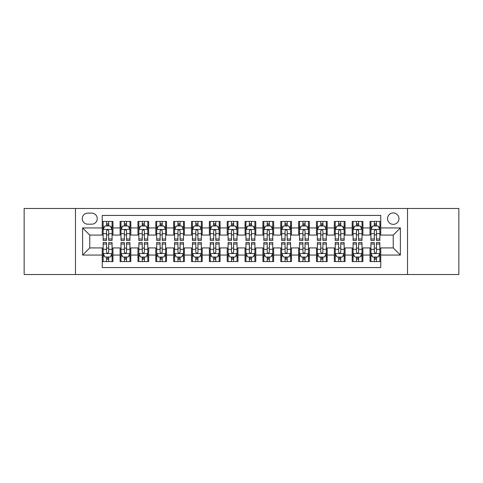 <?xml version="1.0" encoding="UTF-8"?>
<svg xmlns="http://www.w3.org/2000/svg" width="483" height="483" viewBox="0 0 483 483"><rect width="100%" height="100%" fill="white"/><g stroke="black" fill="none" stroke-linecap="round" stroke-linejoin="round"><path stroke-width="0.72" d="M393.24 212.937A5.711 5.711 0 0 0 387.529 218.648A5.711 5.711 0 0 0 393.24 224.36A5.711 5.711 0 0 0 398.958 218.648A5.711 5.711 0 0 0 393.24 212.937M407.525 274.525L458.85 274.525L458.85 208.475L407.525 208.475L407.525 274.525L75.475 274.525L75.475 208.475L24.15 208.475L24.15 274.525L75.475 274.525M380.749 221.419L370.038 221.419L370.038 227.934L362.896 227.934L362.896 235.076L370.038 235.076L370.038 227.934M362.896 227.934L362.896 221.419L352.185 221.419L352.185 227.934L345.043 227.934L345.043 235.076L352.185 235.076L352.185 227.934M345.043 227.934L345.043 221.419L334.333 221.419L334.333 227.934L327.19 227.934L327.19 235.076L334.333 235.076L334.333 227.934M327.19 227.934L327.19 221.419L316.48 221.419L316.48 227.934L309.337 227.934L309.337 235.076L316.48 235.076L316.48 227.934M309.337 227.934L309.337 221.419L298.627 221.419L298.627 227.934L291.484 227.934L291.484 235.076L298.627 235.076L298.627 227.934M291.484 227.934L291.484 221.419L280.774 221.419L280.774 227.934L273.632 227.934L273.632 235.076L280.774 235.076L280.774 227.934M273.632 227.934L273.632 221.419L262.921 221.419L262.921 227.934L255.785 227.934L255.785 235.076L262.921 235.076L262.921 227.934M255.785 227.934L255.785 221.419L245.068 221.419L245.068 227.934L237.932 227.934L237.932 235.076L245.068 235.076L245.068 227.934M237.932 227.934L237.932 221.419L227.215 221.419L227.215 227.934L220.079 227.934L220.079 235.076L227.215 235.076L227.215 227.934M220.079 227.934L220.079 221.419L209.368 221.419L209.368 227.934L202.226 227.934L202.226 235.076L209.368 235.076L209.368 227.934M202.226 227.934L202.226 221.419L191.516 221.419L191.516 227.934L184.373 227.934L184.373 235.076L191.516 235.076L191.516 227.934M184.373 227.934L184.373 221.419L173.663 221.419L173.663 227.934L166.52 227.934L166.52 235.076L173.663 235.076L173.663 227.934M166.52 227.934L166.52 221.419L155.81 221.419L155.81 227.934L148.667 227.934L148.667 235.076L155.81 235.076L155.81 227.934M148.667 227.934L148.667 221.419L137.957 221.419L137.957 227.934L130.815 227.934L130.815 235.076L137.957 235.076L137.957 227.934M130.815 227.934L130.815 221.419L120.104 221.419L120.104 235.076L112.962 235.076L112.962 221.419L102.251 221.419M102.251 261.581L112.962 261.581L112.962 247.924L120.104 247.924L120.104 261.581L130.815 261.581L130.815 247.924L137.957 247.924L137.957 255.066L130.815 255.066M137.957 255.066L137.957 261.581L148.667 261.581L148.667 247.924L155.81 247.924L155.81 255.066L148.667 255.066M155.81 255.066L155.81 261.581L166.52 261.581L166.52 247.924L173.663 247.924L173.663 255.066L166.52 255.066M173.663 255.066L173.663 261.581L184.373 261.581L184.373 247.924L191.516 247.924L191.516 255.066L184.373 255.066M191.516 255.066L191.516 261.581L202.226 261.581L202.226 247.924L209.368 247.924L209.368 255.066L202.226 255.066M209.368 255.066L209.368 261.581L220.079 261.581L220.079 247.924L227.215 247.924L227.215 255.066L220.079 255.066M227.215 255.066L227.215 261.581L237.932 261.581L237.932 247.924L245.068 247.924L245.068 255.066L237.932 255.066M245.068 255.066L245.068 261.581L255.785 261.581L255.785 247.924L262.921 247.924L262.921 255.066L255.785 255.066M262.921 255.066L262.921 261.581L273.632 261.581L273.632 247.924L280.774 247.924L280.774 255.066L273.632 255.066M280.774 255.066L280.774 261.581L291.484 261.581L291.484 247.924L298.627 247.924L298.627 255.066L291.484 255.066M298.627 255.066L298.627 261.581L309.337 261.581L309.337 247.924L316.48 247.924L316.48 255.066L309.337 255.066M316.48 255.066L316.48 261.581L327.19 261.581L327.19 247.924L334.333 247.924L334.333 255.066L327.19 255.066M334.333 255.066L334.333 261.581L345.043 261.581L345.043 247.924L352.185 247.924L352.185 255.066L345.043 255.066M352.185 255.066L352.185 261.581L362.896 261.581L362.896 247.924L370.038 247.924L370.038 255.066L362.896 255.066M87.791 224.184L91.722 224.184A5.536 5.536 0 0 0 97.252 218.648A5.536 5.536 0 0 0 91.722 213.118L87.791 213.118A5.536 5.536 0 0 0 82.261 218.648A5.536 5.536 0 0 0 87.791 224.184M407.525 208.475L75.475 208.475M380.749 227.934L380.749 215.436L102.251 215.436L102.251 235.076L89.76 235.076L89.76 247.924L102.251 247.924L102.251 267.564L380.749 267.564L380.749 247.924L393.24 247.924L393.24 235.076L380.749 235.076L380.749 227.934L400.383 227.934L400.383 255.066L380.749 255.066M102.251 255.066L82.617 255.066L82.617 227.934L102.251 227.934M370.038 255.066L370.038 261.581L380.749 261.581M102.251 225.881L103.145 225.881M106.538 225.881L108.681 225.881M112.074 225.881L112.962 225.881M102.251 234.895L103.145 234.895M106.538 234.895L108.681 234.895M112.074 234.895L112.962 234.895M102.251 248.105L103.145 248.105M106.538 248.105L108.681 248.105M112.074 248.105L112.962 248.105M102.251 257.119L103.145 257.119M106.538 257.119L108.681 257.119M112.074 257.119L112.962 257.119M120.104 234.895L120.998 234.895M124.391 234.895L126.534 234.895M129.927 234.895L130.815 234.895M120.104 225.881L120.998 225.881M124.391 225.881L126.534 225.881M129.927 225.881L130.815 225.881M120.104 248.105L120.998 248.105M124.391 248.105L126.534 248.105M129.927 248.105L130.815 248.105M120.104 257.119L120.998 257.119M124.391 257.119L126.534 257.119M129.927 257.119L130.815 257.119M137.957 248.105L138.85 248.105M142.244 248.105L144.387 248.105M147.774 248.105L148.667 248.105M137.957 257.119L138.85 257.119M142.244 257.119L144.387 257.119M147.774 257.119L148.667 257.119M137.957 225.881L138.85 225.881M142.244 225.881L144.387 225.881M147.774 225.881L148.667 225.881M137.957 234.895L138.85 234.895M142.244 234.895L144.387 234.895M147.774 234.895L148.667 234.895M155.81 248.105L156.703 248.105M160.096 248.105L162.234 248.105M165.627 248.105L166.52 248.105M155.81 257.119L156.703 257.119M160.096 257.119L162.234 257.119M165.627 257.119L166.52 257.119M155.81 225.881L156.703 225.881M160.096 225.881L162.234 225.881M165.627 225.881L166.52 225.881M155.81 234.895L156.703 234.895M160.096 234.895L162.234 234.895M165.627 234.895L166.52 234.895M173.663 248.105L174.556 248.105M177.949 248.105L180.087 248.105M183.48 248.105L184.373 248.105M173.663 257.119L174.556 257.119M177.949 257.119L180.087 257.119M183.48 257.119L184.373 257.119M173.663 225.881L174.556 225.881M177.949 225.881L180.087 225.881M183.48 225.881L184.373 225.881M173.663 234.895L174.556 234.895M177.949 234.895L180.087 234.895M183.48 234.895L184.373 234.895M191.516 248.105L192.409 248.105M195.796 248.105L197.939 248.105M201.333 248.105L202.226 248.105M191.516 257.119L192.409 257.119M195.796 257.119L197.939 257.119M201.333 257.119L202.226 257.119M191.516 225.881L192.409 225.881M195.796 225.881L197.939 225.881M201.333 225.881L202.226 225.881M191.516 234.895L192.409 234.895M195.796 234.895L197.939 234.895M201.333 234.895L202.226 234.895M209.368 248.105L210.256 248.105M213.649 248.105L215.792 248.105M219.185 248.105L220.079 248.105M209.368 257.119L210.256 257.119M213.649 257.119L215.792 257.119M219.185 257.119L220.079 257.119M209.368 225.881L210.256 225.881M213.649 225.881L215.792 225.881M219.185 225.881L220.079 225.881M209.368 234.895L210.256 234.895M213.649 234.895L215.792 234.895M219.185 234.895L220.079 234.895M227.215 248.105L228.109 248.105M231.502 248.105L233.645 248.105M237.038 248.105L237.932 248.105M227.215 257.119L228.109 257.119M231.502 257.119L233.645 257.119M237.038 257.119L237.932 257.119M227.215 225.881L228.109 225.881M231.502 225.881L233.645 225.881M237.038 225.881L237.932 225.881M227.215 234.895L228.109 234.895M231.502 234.895L233.645 234.895M237.038 234.895L237.932 234.895M245.068 248.105L245.962 248.105M249.355 248.105L251.498 248.105M254.891 248.105L255.785 248.105M245.068 257.119L245.962 257.119M249.355 257.119L251.498 257.119M254.891 257.119L255.785 257.119M245.068 225.881L245.962 225.881M249.355 225.881L251.498 225.881M254.891 225.881L255.785 225.881M245.068 234.895L245.962 234.895M249.355 234.895L251.498 234.895M254.891 234.895L255.785 234.895M262.921 248.105L263.815 248.105M267.208 248.105L269.351 248.105M272.744 248.105L273.632 248.105M262.921 257.119L263.815 257.119M267.208 257.119L269.351 257.119M272.744 257.119L273.632 257.119M262.921 225.881L263.815 225.881M267.208 225.881L269.351 225.881M272.744 225.881L273.632 225.881M262.921 234.895L263.815 234.895M267.208 234.895L269.351 234.895M272.744 234.895L273.632 234.895M280.774 248.105L281.667 248.105M285.061 248.105L287.204 248.105M290.591 248.105L291.484 248.105M280.774 257.119L281.667 257.119M285.061 257.119L287.204 257.119M290.591 257.119L291.484 257.119M280.774 225.881L281.667 225.881M285.061 225.881L287.204 225.881M290.591 225.881L291.484 225.881M280.774 234.895L281.667 234.895M285.061 234.895L287.204 234.895M290.591 234.895L291.484 234.895M298.627 248.105L299.52 248.105M302.913 248.105L305.051 248.105M308.444 248.105L309.337 248.105M298.627 257.119L299.52 257.119M302.913 257.119L305.051 257.119M308.444 257.119L309.337 257.119M298.627 225.881L299.52 225.881M302.913 225.881L305.051 225.881M308.444 225.881L309.337 225.881M298.627 234.895L299.52 234.895M302.913 234.895L305.051 234.895M308.444 234.895L309.337 234.895M316.48 248.105L317.373 248.105M320.766 248.105L322.904 248.105M326.297 248.105L327.19 248.105M316.48 257.119L317.373 257.119M320.766 257.119L322.904 257.119M326.297 257.119L327.19 257.119M316.48 225.881L317.373 225.881M320.766 225.881L322.904 225.881M326.297 225.881L327.19 225.881M316.48 234.895L317.373 234.895M320.766 234.895L322.904 234.895M326.297 234.895L327.19 234.895M334.333 248.105L335.226 248.105M338.613 248.105L340.757 248.105M344.15 248.105L345.043 248.105M334.333 257.119L335.226 257.119M338.613 257.119L340.757 257.119M344.15 257.119L345.043 257.119M334.333 225.881L335.226 225.881M338.613 225.881L340.757 225.881M344.15 225.881L345.043 225.881M334.333 234.895L335.226 234.895M338.613 234.895L340.757 234.895M344.15 234.895L345.043 234.895M352.185 248.105L353.073 248.105M356.466 248.105L358.609 248.105M362.002 248.105L362.896 248.105M352.185 257.119L353.073 257.119M356.466 257.119L358.609 257.119M362.002 257.119L362.896 257.119M352.185 225.881L353.073 225.881M356.466 225.881L358.609 225.881M362.002 225.881L362.896 225.881M352.185 234.895L353.073 234.895M356.466 234.895L358.609 234.895M362.002 234.895L362.896 234.895M370.038 248.105L370.926 248.105M374.319 248.105L376.462 248.105M379.855 248.105L380.749 248.105M370.038 257.119L370.926 257.119M374.319 257.119L376.462 257.119M379.855 257.119L380.749 257.119M370.038 225.881L370.926 225.881M374.319 225.881L376.462 225.881M379.855 225.881L380.749 225.881M370.038 234.895L370.926 234.895M374.319 234.895L376.462 234.895M379.855 234.895L380.749 234.895M89.76 235.076L82.617 227.934M89.76 247.924L82.617 255.066M400.383 227.934L393.24 235.076M400.383 255.066L393.24 247.924M108.681 223.738L106.538 223.738M112.074 238.976L108.681 238.976L108.681 240.431L112.074 240.431L112.074 229.54L110.287 225.972L104.932 225.972L103.145 229.54L103.145 240.431L106.538 240.431L106.538 238.976L103.145 238.976M103.145 229.54L103.145 221.419M112.074 229.54L112.074 221.419M106.538 225.972L106.538 221.419M108.681 221.419L108.681 225.972M108.681 238.976L108.681 230.88C107.969 229.503 107.25 229.503 106.538 230.88L106.538 238.976M106.538 259.262L108.681 259.262M103.145 244.024L106.538 244.024L106.538 242.569L103.145 242.569L103.145 253.46L104.932 257.028L110.287 257.028L112.074 253.46L112.074 242.569L108.681 242.569L108.681 244.024L112.074 244.024M112.074 253.46L112.074 261.581M103.145 253.46L103.145 261.581M108.681 257.028L108.681 261.581M106.538 261.581L106.538 257.028M106.538 244.024L106.538 252.12C107.25 253.497 107.963 253.497 108.681 252.12L108.681 244.024M126.534 223.738L124.391 223.738M129.927 238.976L126.534 238.976L126.534 240.431L129.927 240.431L129.927 229.54L128.14 225.972L122.785 225.972L120.998 229.54L120.998 240.431L124.391 240.431L124.391 238.976L120.998 238.976M120.998 229.54L120.998 221.419M129.927 229.54L129.927 221.419M124.391 225.972L124.391 221.419M126.534 221.419L126.534 225.972M126.534 238.976L126.534 230.88C125.822 229.503 125.103 229.503 124.391 230.88L124.391 238.976M144.387 223.738L142.244 223.738M147.774 238.976L144.387 238.976L144.387 240.431L147.774 240.431L147.774 229.54L145.993 225.972L140.638 225.972L138.85 229.54L138.85 240.431L142.244 240.431L142.244 238.976L138.85 238.976M138.85 229.54L138.85 221.419M147.774 229.54L147.774 221.419M142.244 225.972L142.244 221.419M144.387 221.419L144.387 225.972M144.387 238.976L144.387 230.88C143.668 229.503 142.956 229.503 142.244 230.88L142.244 238.976M162.234 223.738L160.096 223.738M165.627 238.976L162.234 238.976L162.234 240.431L165.627 240.431L165.627 229.54L163.846 225.972L158.49 225.972L156.703 229.54L156.703 240.431L160.096 240.431L160.096 238.976L156.703 238.976M156.703 229.54L156.703 221.419M165.627 229.54L165.627 221.419M160.096 225.972L160.096 221.419M162.234 221.419L162.234 225.972M162.234 238.976L162.234 230.88C161.521 229.503 160.809 229.503 160.096 230.88L160.096 238.976M180.087 223.738L177.949 223.738M183.48 238.976L180.087 238.976L180.087 240.431L183.48 240.431L183.48 229.54L181.693 225.972L176.337 225.972L174.556 229.54L174.556 240.431L177.949 240.431L177.949 238.976L174.556 238.976M174.556 229.54L174.556 221.419M183.48 229.54L183.48 221.419M177.949 225.972L177.949 221.419M180.087 221.419L180.087 225.972M180.087 238.976L180.087 230.88C179.374 229.503 178.662 229.503 177.949 230.88L177.949 238.976M124.391 259.262L126.534 259.262M120.998 244.024L124.391 244.024L124.391 242.569L120.998 242.569L120.998 253.46L122.785 257.028L128.14 257.028L129.927 253.46L129.927 242.569L126.534 242.569L126.534 244.024L129.927 244.024M129.927 253.46L129.927 261.581M120.998 253.46L120.998 261.581M126.534 257.028L126.534 261.581M124.391 261.581L124.391 257.028M124.391 244.024L124.391 252.12C125.103 253.497 125.815 253.497 126.534 252.12L126.534 244.024M142.244 259.262L144.387 259.262M138.85 244.024L142.244 244.024L142.244 242.569L138.85 242.569L138.85 253.46L140.638 257.028L145.993 257.028L147.774 253.46L147.774 242.569L144.387 242.569L144.387 244.024L147.774 244.024M147.774 253.46L147.774 261.581M138.85 253.46L138.85 261.581M144.387 257.028L144.387 261.581M142.244 261.581L142.244 257.028M142.244 244.024L142.244 252.12C142.956 253.497 143.668 253.497 144.387 252.12L144.387 244.024M160.096 259.262L162.234 259.262M156.703 244.024L160.096 244.024L160.096 242.569L156.703 242.569L156.703 253.46L158.49 257.028L163.846 257.028L165.627 253.46L165.627 242.569L162.234 242.569L162.234 244.024L165.627 244.024M165.627 253.46L165.627 261.581M156.703 253.46L156.703 261.581M162.234 257.028L162.234 261.581M160.096 261.581L160.096 257.028M160.096 244.024L160.096 252.12C160.809 253.497 161.521 253.497 162.234 252.12L162.234 244.024M177.949 259.262L180.087 259.262M174.556 244.024L177.949 244.024L177.949 242.569L174.556 242.569L174.556 253.46L176.337 257.028L181.693 257.028L183.48 253.46L183.48 242.569L180.087 242.569L180.087 244.024L183.48 244.024M183.48 253.46L183.48 261.581M174.556 253.46L174.556 261.581M180.087 257.028L180.087 261.581M177.949 261.581L177.949 257.028M177.949 244.024L177.949 252.12C178.662 253.497 179.374 253.497 180.087 252.12L180.087 244.024M197.939 223.738L195.796 223.738M201.333 238.976L197.939 238.976L197.939 240.431L201.333 240.431L201.333 229.54L199.545 225.972L194.19 225.972L192.409 229.54L192.409 240.431L195.796 240.431L195.796 238.976L192.409 238.976M192.409 229.54L192.409 221.419M201.333 229.54L201.333 221.419M195.796 225.972L195.796 221.419M197.939 221.419L197.939 225.972M197.939 238.976L197.939 230.88C197.227 229.503 196.515 229.503 195.796 230.88L195.796 238.976M195.796 259.262L197.939 259.262M192.409 244.024L195.796 244.024L195.796 242.569L192.409 242.569L192.409 253.46L194.19 257.028L199.545 257.028L201.333 253.46L201.333 242.569L197.939 242.569L197.939 244.024L201.333 244.024M201.333 253.46L201.333 261.581M192.409 253.46L192.409 261.581M197.939 257.028L197.939 261.581M195.796 261.581L195.796 257.028M195.796 244.024L195.796 252.12C196.515 253.497 197.227 253.497 197.939 252.12L197.939 244.024M215.792 223.738L213.649 223.738M219.185 238.976L215.792 238.976L215.792 240.431L219.185 240.431L219.185 229.54L217.398 225.972L212.043 225.972L210.256 229.54L210.256 240.431L213.649 240.431L213.649 238.976L210.256 238.976M210.256 229.54L210.256 221.419M219.185 229.54L219.185 221.419M213.649 225.972L213.649 221.419M215.792 221.419L215.792 225.972M215.792 238.976L215.792 230.88C215.08 229.503 214.367 229.503 213.649 230.88L213.649 238.976M213.649 259.262L215.792 259.262M210.256 244.024L213.649 244.024L213.649 242.569L210.256 242.569L210.256 253.46L212.043 257.028L217.398 257.028L219.185 253.46L219.185 242.569L215.792 242.569L215.792 244.024L219.185 244.024M219.185 253.46L219.185 261.581M210.256 253.46L210.256 261.581M215.792 257.028L215.792 261.581M213.649 261.581L213.649 257.028M213.649 244.024L213.649 252.12C214.361 253.497 215.08 253.497 215.792 252.12L215.792 244.024M233.645 223.738L231.502 223.738M237.038 238.976L233.645 238.976L233.645 240.431L237.038 240.431L237.038 229.54L235.251 225.972L229.896 225.972L228.109 229.54L228.109 240.431L231.502 240.431L231.502 238.976L228.109 238.976M228.109 229.54L228.109 221.419M237.038 229.54L237.038 221.419M231.502 225.972L231.502 221.419M233.645 221.419L233.645 225.972M233.645 238.976L233.645 230.88C232.933 229.503 232.22 229.503 231.502 230.88L231.502 238.976M231.502 259.262L233.645 259.262M228.109 244.024L231.502 244.024L231.502 242.569L228.109 242.569L228.109 253.46L229.896 257.028L235.251 257.028L237.038 253.46L237.038 242.569L233.645 242.569L233.645 244.024L237.038 244.024M237.038 253.46L237.038 261.581M228.109 253.46L228.109 261.581M233.645 257.028L233.645 261.581M231.502 261.581L231.502 257.028M231.502 244.024L231.502 252.12C232.214 253.497 232.933 253.497 233.645 252.12L233.645 244.024M251.498 223.738L249.355 223.738M254.891 238.976L251.498 238.976L251.498 240.431L254.891 240.431L254.891 229.54L253.104 225.972L247.749 225.972L245.962 229.54L245.962 240.431L249.355 240.431L249.355 238.976L245.962 238.976M245.962 229.54L245.962 221.419M254.891 229.54L254.891 221.419M249.355 225.972L249.355 221.419M251.498 221.419L251.498 225.972M251.498 238.976L251.498 230.88C250.786 229.503 250.067 229.503 249.355 230.88L249.355 238.976M249.355 259.262L251.498 259.262M245.962 244.024L249.355 244.024L249.355 242.569L245.962 242.569L245.962 253.46L247.749 257.028L253.104 257.028L254.891 253.46L254.891 242.569L251.498 242.569L251.498 244.024L254.891 244.024M254.891 253.46L254.891 261.581M245.962 253.46L245.962 261.581M251.498 257.028L251.498 261.581M249.355 261.581L249.355 257.028M249.355 244.024L249.355 252.12C250.067 253.497 250.78 253.497 251.498 252.12L251.498 244.024M269.351 223.738L267.208 223.738M272.744 238.976L269.351 238.976L269.351 240.431L272.744 240.431L272.744 229.54L270.957 225.972L265.602 225.972L263.815 229.54L263.815 240.431L267.208 240.431L267.208 238.976L263.815 238.976M263.815 229.54L263.815 221.419M272.744 229.54L272.744 221.419M267.208 225.972L267.208 221.419M269.351 221.419L269.351 225.972M269.351 238.976L269.351 230.88C268.639 229.503 267.92 229.503 267.208 230.88L267.208 238.976M267.208 259.262L269.351 259.262M263.815 244.024L267.208 244.024L267.208 242.569L263.815 242.569L263.815 253.46L265.602 257.028L270.957 257.028L272.744 253.46L272.744 242.569L269.351 242.569L269.351 244.024L272.744 244.024M272.744 253.46L272.744 261.581M263.815 253.46L263.815 261.581M269.351 257.028L269.351 261.581M267.208 261.581L267.208 257.028M267.208 244.024L267.208 252.12C267.92 253.497 268.633 253.497 269.351 252.12L269.351 244.024M287.204 223.738L285.061 223.738M290.591 238.976L287.204 238.976L287.204 240.431L290.591 240.431L290.591 229.54L288.81 225.972L283.455 225.972L281.667 229.54L281.667 240.431L285.061 240.431L285.061 238.976L281.667 238.976M281.667 229.54L281.667 221.419M290.591 229.54L290.591 221.419M285.061 225.972L285.061 221.419M287.204 221.419L287.204 225.972M287.204 238.976L287.204 230.88C286.485 229.503 285.773 229.503 285.061 230.88L285.061 238.976M285.061 259.262L287.204 259.262M281.667 244.024L285.061 244.024L285.061 242.569L281.667 242.569L281.667 253.46L283.455 257.028L288.81 257.028L290.591 253.46L290.591 242.569L287.204 242.569L287.204 244.024L290.591 244.024M290.591 253.46L290.591 261.581M281.667 253.46L281.667 261.581M287.204 257.028L287.204 261.581M285.061 261.581L285.061 257.028M285.061 244.024L285.061 252.12C285.773 253.497 286.485 253.497 287.204 252.12L287.204 244.024M305.051 223.738L302.913 223.738M308.444 238.976L305.051 238.976L305.051 240.431L308.444 240.431L308.444 229.54L306.663 225.972L301.307 225.972L299.52 229.54L299.52 240.431L302.913 240.431L302.913 238.976L299.52 238.976M299.52 229.54L299.52 221.419M308.444 229.54L308.444 221.419M302.913 225.972L302.913 221.419M305.051 221.419L305.051 225.972M305.051 238.976L305.051 230.88C304.338 229.503 303.626 229.503 302.913 230.88L302.913 238.976M302.913 259.262L305.051 259.262M299.52 244.024L302.913 244.024L302.913 242.569L299.52 242.569L299.52 253.46L301.307 257.028L306.663 257.028L308.444 253.46L308.444 242.569L305.051 242.569L305.051 244.024L308.444 244.024M308.444 253.46L308.444 261.581M299.52 253.46L299.52 261.581M305.051 257.028L305.051 261.581M302.913 261.581L302.913 257.028M302.913 244.024L302.913 252.12C303.626 253.497 304.338 253.497 305.051 252.12L305.051 244.024M322.904 223.738L320.766 223.738M326.297 238.976L322.904 238.976L322.904 240.431L326.297 240.431L326.297 229.54L324.51 225.972L319.154 225.972L317.373 229.54L317.373 240.431L320.766 240.431L320.766 238.976L317.373 238.976M317.373 229.54L317.373 221.419M326.297 229.54L326.297 221.419M320.766 225.972L320.766 221.419M322.904 221.419L322.904 225.972M322.904 238.976L322.904 230.88C322.191 229.503 321.479 229.503 320.766 230.88L320.766 238.976M320.766 259.262L322.904 259.262M317.373 244.024L320.766 244.024L320.766 242.569L317.373 242.569L317.373 253.46L319.154 257.028L324.51 257.028L326.297 253.46L326.297 242.569L322.904 242.569L322.904 244.024L326.297 244.024M326.297 253.46L326.297 261.581M317.373 253.46L317.373 261.581M322.904 257.028L322.904 261.581M320.766 261.581L320.766 257.028M320.766 244.024L320.766 252.12C321.479 253.497 322.191 253.497 322.904 252.12L322.904 244.024M338.613 259.262L340.757 259.262M335.226 244.024L338.613 244.024L338.613 242.569L335.226 242.569L335.226 253.46L337.007 257.028L342.362 257.028L344.15 253.46L344.15 242.569L340.757 242.569L340.757 244.024L344.15 244.024M344.15 253.46L344.15 261.581M335.226 253.46L335.226 261.581M340.757 257.028L340.757 261.581M338.613 261.581L338.613 257.028M338.613 244.024L338.613 252.12C339.332 253.497 340.044 253.497 340.757 252.12L340.757 244.024M356.466 259.262L358.609 259.262M353.073 244.024L356.466 244.024L356.466 242.569L353.073 242.569L353.073 253.46L354.86 257.028L360.215 257.028L362.002 253.46L362.002 242.569L358.609 242.569L358.609 244.024L362.002 244.024M362.002 253.46L362.002 261.581M353.073 253.46L353.073 261.581M358.609 257.028L358.609 261.581M356.466 261.581L356.466 257.028M356.466 244.024L356.466 252.12C357.179 253.497 357.897 253.497 358.609 252.12L358.609 244.024M340.757 223.738L338.613 223.738M344.15 238.976L340.757 238.976L340.757 240.431L344.15 240.431L344.15 229.54L342.362 225.972L337.007 225.972L335.226 229.54L335.226 240.431L338.613 240.431L338.613 238.976L335.226 238.976M335.226 229.54L335.226 221.419M344.15 229.54L344.15 221.419M338.613 225.972L338.613 221.419M340.757 221.419L340.757 225.972M340.757 238.976L340.757 230.88C340.044 229.503 339.332 229.503 338.613 230.88L338.613 238.976M358.609 223.738L356.466 223.738M362.002 238.976L358.609 238.976L358.609 240.431L362.002 240.431L362.002 229.54L360.215 225.972L354.86 225.972L353.073 229.54L353.073 240.431L356.466 240.431L356.466 238.976L353.073 238.976M353.073 229.54L353.073 221.419M362.002 229.54L362.002 221.419M356.466 225.972L356.466 221.419M358.609 221.419L358.609 225.972M358.609 238.976L358.609 230.88C357.897 229.503 357.185 229.503 356.466 230.88L356.466 238.976M376.462 223.738L374.319 223.738M379.855 238.976L376.462 238.976L376.462 240.431L379.855 240.431L379.855 229.54L378.068 225.972L372.713 225.972L370.926 229.54L370.926 240.431L374.319 240.431L374.319 238.976L370.926 238.976M370.926 229.54L370.926 221.419M379.855 229.54L379.855 221.419M374.319 225.972L374.319 221.419M376.462 221.419L376.462 225.972M376.462 238.976L376.462 230.88C375.75 229.503 375.037 229.503 374.319 230.88L374.319 238.976M374.319 259.262L376.462 259.262M370.926 244.024L374.319 244.024L374.319 242.569L370.926 242.569L370.926 253.46L372.713 257.028L378.068 257.028L379.855 253.46L379.855 242.569L376.462 242.569L376.462 244.024L379.855 244.024M379.855 253.46L379.855 261.581M370.926 253.46L370.926 261.581M376.462 257.028L376.462 261.581M374.319 261.581L374.319 257.028M374.319 244.024L374.319 252.12C375.031 253.497 375.75 253.497 376.462 252.12L376.462 244.024M120.104 255.066L112.962 255.066M120.104 227.934L112.962 227.934M112.026 229.449L103.193 229.449M103.145 226.95L104.443 226.95M110.776 226.95L112.074 226.95M106.538 233.675L103.145 233.675M112.074 233.675L108.681 233.675M108.681 224.873L106.538 224.873M103.193 253.551L112.026 253.551M112.074 256.05L110.776 256.05M104.443 256.05L103.145 256.05M108.681 249.325L112.074 249.325M103.145 249.325L106.538 249.325M106.538 258.127L108.681 258.127M129.879 229.449L121.04 229.449M120.998 226.95L122.29 226.95M128.629 226.95L129.927 226.95M124.391 233.675L120.998 233.675M129.927 233.675L126.534 233.675M126.534 224.873L124.391 224.873M147.732 229.449L138.893 229.449M138.85 226.95L140.142 226.95M146.482 226.95L147.774 226.95M142.244 233.675L138.85 233.675M147.774 233.675L144.387 233.675M144.387 224.873L142.244 224.873M165.584 229.449L156.746 229.449M156.703 226.95L157.995 226.95M164.335 226.95L165.627 226.95M160.096 233.675L156.703 233.675M165.627 233.675L162.234 233.675M162.234 224.873L160.096 224.873M183.437 229.449L174.598 229.449M174.556 226.95L175.848 226.95M182.188 226.95L183.48 226.95M177.949 233.675L174.556 233.675M183.48 233.675L180.087 233.675M180.087 224.873L177.949 224.873M121.04 253.551L129.879 253.551M129.927 256.05L128.629 256.05M122.29 256.05L120.998 256.05M126.534 249.325L129.927 249.325M120.998 249.325L124.391 249.325M124.391 258.127L126.534 258.127M138.893 253.551L147.732 253.551M147.774 256.05L146.482 256.05M140.142 256.05L138.85 256.05M144.387 249.325L147.774 249.325M138.85 249.325L142.244 249.325M142.244 258.127L144.387 258.127M156.746 253.551L165.584 253.551M165.627 256.05L164.335 256.05M157.995 256.05L156.703 256.05M162.234 249.325L165.627 249.325M156.703 249.325L160.096 249.325M160.096 258.127L162.234 258.127M174.598 253.551L183.437 253.551M183.48 256.05L182.188 256.05M175.848 256.05L174.556 256.05M180.087 249.325L183.48 249.325M174.556 249.325L177.949 249.325M177.949 258.127L180.087 258.127M201.29 229.449L192.451 229.449M192.409 226.95L193.701 226.95M200.04 226.95L201.333 226.95M195.796 233.675L192.409 233.675M201.333 233.675L197.939 233.675M197.939 224.873L195.796 224.873M192.451 253.551L201.29 253.551M201.333 256.05L200.04 256.05M193.701 256.05L192.409 256.05M197.939 249.325L201.333 249.325M192.409 249.325L195.796 249.325M195.796 258.127L197.939 258.127M219.143 229.449L210.304 229.449M210.256 226.95L211.554 226.95M217.893 226.95L219.185 226.95M213.649 233.675L210.256 233.675M219.185 233.675L215.792 233.675M215.792 224.873L213.649 224.873M210.304 253.551L219.143 253.551M219.185 256.05L217.893 256.05M211.554 256.05L210.256 256.05M215.792 249.325L219.185 249.325M210.256 249.325L213.649 249.325M213.649 258.127L215.792 258.127M236.99 229.449L228.157 229.449M228.109 226.95L229.407 226.95M235.74 226.95L237.038 226.95M231.502 233.675L228.109 233.675M237.038 233.675L233.645 233.675M233.645 224.873L231.502 224.873M228.157 253.551L236.99 253.551M237.038 256.05L235.74 256.05M229.407 256.05L228.109 256.05M233.645 249.325L237.038 249.325M228.109 249.325L231.502 249.325M231.502 258.127L233.645 258.127M254.843 229.449L246.01 229.449M245.962 226.95L247.26 226.95M253.593 226.95L254.891 226.95M249.355 233.675L245.962 233.675M254.891 233.675L251.498 233.675M251.498 224.873L249.355 224.873M246.01 253.551L254.843 253.551M254.891 256.05L253.593 256.05M247.26 256.05L245.962 256.05M251.498 249.325L254.891 249.325M245.962 249.325L249.355 249.325M249.355 258.127L251.498 258.127M272.696 229.449L263.857 229.449M263.815 226.95L265.107 226.95M271.446 226.95L272.744 226.95M267.208 233.675L263.815 233.675M272.744 233.675L269.351 233.675M269.351 224.873L267.208 224.873M263.857 253.551L272.696 253.551M272.744 256.05L271.446 256.05M265.107 256.05L263.815 256.05M269.351 249.325L272.744 249.325M263.815 249.325L267.208 249.325M267.208 258.127L269.351 258.127M290.549 229.449L281.71 229.449M281.667 226.95L282.96 226.95M289.299 226.95L290.591 226.95M285.061 233.675L281.667 233.675M290.591 233.675L287.204 233.675M287.204 224.873L285.061 224.873M281.71 253.551L290.549 253.551M290.591 256.05L289.299 256.05M282.96 256.05L281.667 256.05M287.204 249.325L290.591 249.325M281.667 249.325L285.061 249.325M285.061 258.127L287.204 258.127M308.402 229.449L299.563 229.449M299.52 226.95L300.812 226.95M307.152 226.95L308.444 226.95M302.913 233.675L299.52 233.675M308.444 233.675L305.051 233.675M305.051 224.873L302.913 224.873M299.563 253.551L308.402 253.551M308.444 256.05L307.152 256.05M300.812 256.05L299.52 256.05M305.051 249.325L308.444 249.325M299.52 249.325L302.913 249.325M302.913 258.127L305.051 258.127M326.254 229.449L317.416 229.449M317.373 226.95L318.665 226.95M325.005 226.95L326.297 226.95M320.766 233.675L317.373 233.675M326.297 233.675L322.904 233.675M322.904 224.873L320.766 224.873M317.416 253.551L326.254 253.551M326.297 256.05L325.005 256.05M318.665 256.05L317.373 256.05M322.904 249.325L326.297 249.325M317.373 249.325L320.766 249.325M320.766 258.127L322.904 258.127M335.268 253.551L344.107 253.551M344.15 256.05L342.858 256.05M336.518 256.05L335.226 256.05M340.757 249.325L344.15 249.325M335.226 249.325L338.613 249.325M338.613 258.127L340.757 258.127M353.121 253.551L361.96 253.551M362.002 256.05L360.71 256.05M354.371 256.05L353.073 256.05M358.609 249.325L362.002 249.325M353.073 249.325L356.466 249.325M356.466 258.127L358.609 258.127M344.107 229.449L335.268 229.449M335.226 226.95L336.518 226.95M342.858 226.95L344.15 226.95M338.613 233.675L335.226 233.675M344.15 233.675L340.757 233.675M340.757 224.873L338.613 224.873M361.96 229.449L353.121 229.449M353.073 226.95L354.371 226.95M360.71 226.95L362.002 226.95M356.466 233.675L353.073 233.675M362.002 233.675L358.609 233.675M358.609 224.873L356.466 224.873M379.807 229.449L370.974 229.449M370.926 226.95L372.224 226.95M378.557 226.95L379.855 226.95M374.319 233.675L370.926 233.675M379.855 233.675L376.462 233.675M376.462 224.873L374.319 224.873M370.974 253.551L379.807 253.551M379.855 256.05L378.557 256.05M372.224 256.05L370.926 256.05M376.462 249.325L379.855 249.325M370.926 249.325L374.319 249.325M374.319 258.127L376.462 258.127"/></g></svg>
